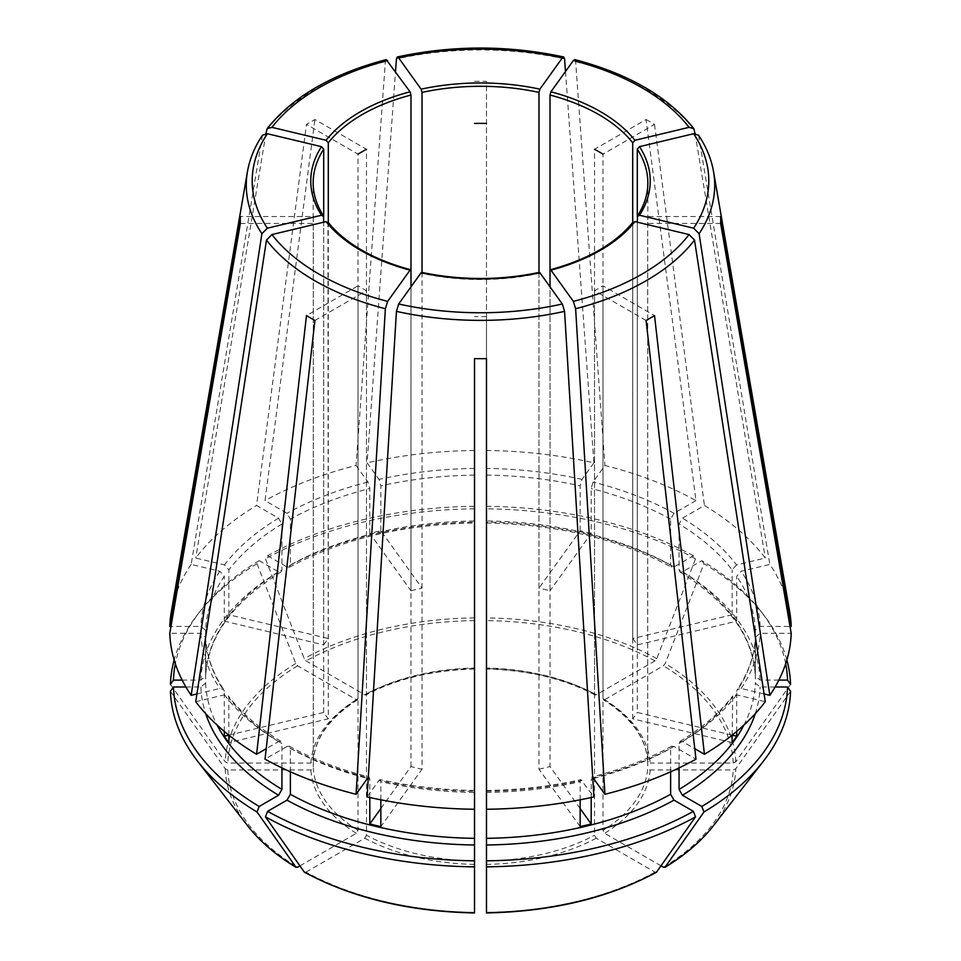 <?xml version="1.0" encoding="UTF-8"?>
<svg xmlns="http://www.w3.org/2000/svg" width="961" height="961" viewBox="0 0 961 961"><rect width="100%" height="100%" fill="white"/><g stroke="black" fill="none" stroke-linecap="round" stroke-linejoin="round"><path stroke-width="0.72" stroke-dasharray="4.8 3.6" d="M185.905 687.007L200.873 687.007L205.654 683.103L205.654 637.107C206.351 655.102 212.393 672.616 223.817 689.662M196.921 693.962L219.877 688.472L223.769 689.674L224.297 691.319A274.906 158.721 0 0 1 205.654 637.227L200.873 633.323L169.797 633.323M327.965 222.135L328.29 718.804L228.862 742.589M421.11 272.744L422.023 273.429L422.023 769.196L380.844 826.592M539.89 272.744L538.977 273.429A167.334 96.605 180 0 1 422.023 273.429M365.949 694.923L364.784 694.815A169.725 97.986 180 0 1 474.518 668.58L474.518 506.291A307.088 177.292 0 0 0 267.614 555.77L265.476 558.821L304.205 658.621L306.042 660.904L364.784 694.815L366.477 693.842L366.477 149.279L314.92 119.512A240.214 138.684 180 0 0 306.475 124.389L256.575 505.474L278.546 518.159L281.933 524.021L281.933 569.885L280.936 572.011L278.546 571.831L259.17 560.647L257.019 563.699A310.127 179.046 0 0 0 197.401 614.74A310.127 179.046 0 0 0 174.145 660.003M257.019 563.699L295.76 663.498L297.586 665.781L356.339 699.704L358.021 698.719L358.021 154.156L306.475 124.389M170.433 684.388L225.21 761.833L227.793 763.058L310.883 763.058L313.274 761.1L313.274 216.537L240.358 216.537M633.035 222.135L632.71 223.036A167.334 96.605 180 0 1 550.016 270.786L550.016 590.799A167.334 96.605 0 0 0 538.977 588.156L538.977 272.948M646.08 320.469L594.523 290.702A167.334 96.605 180 0 0 602.979 285.825L654.525 315.58M670.622 771.803L670.622 748.427L671.667 746.277L673.997 746.469L695.98 759.166M656.795 871.951L654.958 872.107L596.216 838.196L594.523 835.265L594.523 290.702M262.461 135.225L191.155 564.419L219.877 571.278L224.297 576.24A274.906 158.721 0 0 0 205.654 630.332L200.873 626.428L170.986 626.428M323.713 644.915A167.334 96.605 0 0 1 328.29 638.536L228.862 614.764A274.906 158.721 0 0 0 224.297 621.142L323.713 644.915L323.713 216.669A167.334 96.605 180 0 1 313.166 182.902L313.166 219.985A167.334 96.605 180 0 1 313.274 216.537M224.297 621.142L224.297 576.24M195.732 701.71L224.454 694.839L228.25 695.932L228.862 697.686A274.906 158.721 0 0 0 281.933 743.538L280.936 741.424L278.546 741.592L266.209 748.715M228.862 735.165L228.862 697.686M228.826 735.129L323.713 712.437A167.334 96.605 0 0 0 328.29 718.804M695.98 500.597L673.997 513.282L670.622 519.132L670.622 565.008L671.667 567.158L673.997 566.954L693.386 555.77L695.524 558.821L656.795 658.621L654.958 660.904L596.216 694.815L594.523 693.842L594.523 149.279L646.08 119.512L695.98 500.597A310.763 179.419 0 0 0 604.925 465.472L593.033 482.05L591.195 488.5L591.195 533.391L550.016 590.799M695.524 558.821A310.127 179.046 0 0 0 486.482 508.825L486.482 668.58A169.725 97.986 180 0 1 596.216 694.815L595.051 694.923M646.08 119.512A240.214 138.684 180 0 1 654.525 124.389L602.979 154.156L602.979 698.719A167.334 96.605 180 0 1 647.726 761.1L647.726 216.537A167.334 96.605 180 0 1 647.834 219.985A167.334 96.605 180 0 1 647.726 223.445L647.726 768.007A167.334 96.605 180 0 1 602.979 830.388L602.979 285.825M379.018 780.344L380.112 779.659L380.844 781.701A274.906 158.721 0 0 0 474.518 792.453L474.518 791.311A279.687 161.472 0 0 1 379.018 780.344L367.114 796.921M380.844 799.816L380.844 781.701M380.844 808.561L410.984 766.554A167.334 96.605 0 0 0 422.023 769.196M474.518 506.291L474.518 668.003A167.334 96.605 180 0 0 366.477 693.842M267.614 555.77L287.003 566.954A279.687 161.472 0 0 1 474.518 522.111L474.518 520.97A274.906 158.721 0 0 0 290.378 565.008L290.378 519.132L287.003 513.282L265.02 500.597L314.92 119.512M474.518 81.349A240.214 138.684 180 0 1 486.482 81.349L486.482 668.003A167.334 96.605 180 0 1 594.523 693.842M580.156 799.816L580.156 781.701L580.888 779.659L593.886 796.921M580.156 826.592L538.977 769.196L538.977 273.429M580.156 808.561L550.016 766.554L550.016 286.858M538.977 769.196A167.334 96.605 0 0 0 550.016 766.554M287.003 566.954L289.333 567.158L290.378 565.008M764.079 693.962L741.123 688.472L737.231 689.674L736.703 691.319A274.906 158.721 0 0 0 755.346 637.227L755.346 637.107C754.649 655.102 748.607 672.616 737.183 689.662M732.174 735.129L637.287 712.437L637.287 222.183M736.703 731.417L736.703 691.319M732.138 742.589L632.71 718.804A167.334 96.605 0 0 0 637.287 712.437M240.358 223.445L313.274 223.445A167.334 96.605 180 0 1 313.166 219.985M170.433 691.283L225.21 768.74L227.793 769.953L310.883 769.953L313.274 768.007L313.274 223.445M736.546 564.912L732.138 569.873A274.906 158.721 0 0 0 679.067 524.021L682.454 518.159L704.425 505.474A310.763 179.419 0 0 1 765.268 558.041L736.546 564.912A279.687 161.472 0 0 0 682.454 518.159M695.079 133.555L765.268 558.041M632.71 638.536A167.334 96.605 0 0 1 637.287 644.915L736.703 621.142A274.906 158.721 0 0 0 732.138 614.764L632.71 638.536L632.71 223.036L632.71 718.804M732.138 614.764L732.138 569.873M281.933 767.887L281.933 743.538M299.94 865.873L356.339 833.307L358.021 830.388L358.021 285.825L306.475 315.58M314.92 320.469L366.477 290.702A167.334 96.605 180 0 1 358.021 285.825M574.75 59.654L575.627 61.588L604.925 465.472M591.195 533.391A274.906 158.721 0 0 0 580.156 530.748L538.977 588.156M410.984 590.799A167.334 96.605 0 0 1 422.023 588.156L380.844 530.748A274.906 158.721 0 0 0 369.805 533.391L410.984 590.799L410.984 270.786A167.334 96.605 180 0 1 358.021 248.731A167.334 96.605 180 0 1 328.29 223.036L328.29 638.536M380.844 530.748L380.844 485.858L379.018 479.407L367.114 462.83L395.512 71.51M422.023 588.156L422.023 272.948M304.205 871.951L306.042 872.107A252.779 145.94 0 0 0 474.518 912.397L474.518 861.104A167.334 96.605 180 0 1 366.477 835.265L366.477 290.702M474.518 860.816L474.518 358.633M486.482 358.633L486.482 316.541A167.334 96.605 180 0 1 474.518 316.541M775.095 687.007L760.127 687.007L755.346 683.103L755.346 637.227L760.127 633.323L791.203 633.323M732.138 735.165L732.75 695.932L736.546 694.839L765.268 701.71M679.067 767.887L679.067 743.538L680.064 741.424L682.454 741.592L694.791 748.715M785.678 663.763A307.088 177.292 0 0 0 760.836 611.172A307.088 177.292 0 0 0 701.83 560.647L682.454 571.831L680.064 572.011L679.067 569.885L679.067 524.021M778.842 680.1L760.127 680.1L755.346 676.196L755.346 630.332L760.127 626.428L790.014 626.428M680.016 572.047C728.138 602.006 753.244 636.759 755.346 676.316L755.346 676.196A274.906 158.721 0 0 0 679.067 569.885M786.855 660.003A310.127 179.046 0 0 0 763.599 614.74A310.127 179.046 0 0 0 703.981 563.699L665.24 663.498L663.414 665.781L604.661 699.704L602.979 698.719L604.661 699.704A169.725 97.986 180 0 1 650.116 763.058L647.726 761.196M701.83 560.647L703.981 563.699M736.703 621.142L736.703 576.24L741.123 571.278L769.845 564.419A310.763 179.419 0 0 1 789.726 612.049M693.386 555.77A307.088 177.292 0 0 0 486.482 506.291L486.482 81.349M486.482 506.291L486.482 508.825M580.156 530.748L580.156 485.858A274.906 158.721 0 0 0 486.482 475.106M474.518 508.825A310.127 179.046 0 0 0 265.476 558.821M369.805 533.391L369.805 488.5A274.906 158.721 0 0 0 290.378 519.132M182.158 680.1L200.873 680.1L205.654 676.196L205.654 630.332M280.984 572.047C232.862 602.006 207.756 636.759 205.654 676.316L205.654 676.196A274.906 158.721 0 0 1 281.933 569.885M228.862 614.764L228.862 569.873L224.454 564.912L195.732 558.041A310.763 179.419 0 0 1 256.575 505.474M224.297 731.417L224.297 691.319M591.195 797.522L591.195 779.059A274.906 158.721 0 0 0 592.781 778.65M486.482 809.258L486.482 791.311L486.482 809.258M369.805 797.522L369.805 779.059L369.072 777.017L367.967 777.701A279.687 161.472 0 0 1 287.003 746.469L265.02 759.166M290.378 771.803L290.378 748.427L289.333 746.277L287.003 746.469M790.567 691.283L735.79 768.74L733.207 769.953L650.116 769.953L647.726 768.007M661.06 865.873L604.661 833.307L602.979 830.388M790.567 684.388L735.79 761.833L733.207 763.058L650.116 763.058M474.518 450.493A310.763 179.419 0 0 0 367.114 462.83M259.17 560.647A307.088 177.292 0 0 0 200.164 611.172A307.088 177.292 0 0 0 175.322 663.763M191.155 564.419A310.763 179.419 0 0 0 171.274 612.049M673.997 746.469A279.687 161.472 0 0 1 593.033 777.701L591.928 777.017L591.195 779.059M565.488 71.51L593.886 462.83A310.763 179.419 0 0 0 486.482 450.493M593.886 462.83L581.982 479.407L580.156 485.858M386.25 59.654L385.373 61.588L356.075 465.472A310.763 179.419 0 0 0 265.02 500.597M356.075 465.472L367.967 482.05L369.805 488.5M310.883 763.058A169.725 97.986 180 0 1 356.339 699.704L358.021 698.719A167.334 96.605 180 0 0 313.274 761.1L313.274 761.196M306.042 872.107L364.784 838.196L366.477 835.265M654.958 872.107A252.779 145.94 0 0 1 486.482 912.397L486.482 861.104A167.334 96.605 180 0 0 594.523 835.265M323.713 712.437L323.713 222.183M637.287 644.915L637.287 216.669A167.334 96.605 180 0 0 647.834 182.902L647.834 219.985M410.984 766.554L410.984 286.858M486.482 860.816L486.482 316.541M698.539 135.225L769.845 564.419M654.525 124.389L704.425 505.474M265.921 133.555L195.732 558.041M720.642 223.445L647.726 223.445M720.642 216.537L647.726 216.537M200.873 633.323A279.687 161.472 0 0 0 219.877 688.472M295.76 663.498A255.362 147.429 0 0 0 225.21 761.833M200.873 687.007A279.687 161.472 0 0 0 205.726 713.687M743.898 725.087A274.906 158.721 0 0 0 755.346 683.103M679.067 743.538A274.906 158.721 0 0 0 732.138 697.686M760.127 680.1A279.687 161.472 0 0 0 682.454 571.831M755.346 630.332A274.906 158.721 0 0 0 736.703 576.24M670.622 565.008A274.906 158.721 0 0 0 486.482 520.97M673.997 566.954A279.687 161.472 0 0 0 486.482 522.111M670.622 519.132A274.906 158.721 0 0 0 591.195 488.5M474.518 475.106A274.906 158.721 0 0 0 380.844 485.858M278.546 571.831A279.687 161.472 0 0 0 200.873 680.1M281.933 524.021A274.906 158.721 0 0 0 228.862 569.873M205.654 683.103A274.906 158.721 0 0 0 217.102 725.087M593.562 778.446A274.906 158.721 0 0 0 670.622 748.427M486.482 792.453A274.906 158.721 0 0 0 580.156 781.701M290.378 748.427A274.906 158.721 0 0 0 367.438 778.446M368.219 778.65A274.906 158.721 0 0 0 369.805 779.059M225.21 768.74A255.362 147.429 0 0 0 247.385 825.475M227.793 769.953A252.779 145.94 0 0 0 297.586 867.23M713.615 825.475A255.362 147.429 0 0 0 735.79 768.74M663.414 867.23A252.779 145.94 0 0 0 733.207 769.953M650.116 769.953A169.725 97.986 180 0 1 604.661 833.307M735.79 761.833A255.362 147.429 0 0 0 665.24 663.498M733.207 763.058A252.779 145.94 0 0 0 663.414 665.781M656.795 658.621A255.362 147.429 0 0 0 486.482 617.899M654.958 660.904A252.779 145.94 0 0 0 486.482 620.614M297.586 665.781A252.779 145.94 0 0 0 227.793 763.058M474.518 617.899A255.362 147.429 0 0 0 304.205 658.621M474.518 620.614A252.779 145.94 0 0 0 306.042 660.904M673.997 513.282A279.687 161.472 0 0 0 593.033 482.05M474.518 468.439A279.687 161.472 0 0 0 379.018 479.407M486.482 791.311A279.687 161.472 0 0 0 581.982 780.344M219.877 571.278A279.687 161.472 0 0 0 200.873 626.428M682.454 741.592A279.687 161.472 0 0 0 736.546 694.839M224.454 694.839A279.687 161.472 0 0 0 278.546 741.592M741.123 688.472A279.687 161.472 0 0 0 760.127 633.323M755.274 713.687A279.687 161.472 0 0 0 760.127 687.007M581.982 479.407A279.687 161.472 0 0 0 486.482 468.439M367.967 482.05A279.687 161.472 0 0 0 287.003 513.282M278.546 518.159A279.687 161.472 0 0 0 224.454 564.912M760.127 626.428A279.687 161.472 0 0 0 741.123 571.278M356.339 833.307A169.725 97.986 180 0 1 310.883 769.953M358.021 830.388A167.334 96.605 180 0 1 313.274 768.007M474.518 864.432A169.725 97.986 180 0 1 364.784 838.196M596.216 838.196A169.725 97.986 180 0 1 486.482 864.432M261.897 136.606A234.22 135.225 0 0 0 247.445 171.719M713.555 171.719A234.22 135.225 0 0 0 699.103 136.606M694.527 130.24A234.22 135.225 0 0 0 575.627 61.588M564.575 58.945A234.22 135.225 0 0 0 396.425 58.945M385.373 61.588A234.22 135.225 0 0 0 266.473 130.24M760.836 611.172L763.599 614.74M486.458 522.988C557.933 524.418 619.665 539.169 671.643 567.218M289.357 567.218C341.335 539.169 403.067 524.418 474.542 522.988M289.357 746.216C312.769 759.13 339.353 769.377 369.108 776.968M486.458 790.435C519.048 790.002 550.533 786.386 580.9 779.599M200.164 611.172L197.401 614.74M280.984 741.375C258.701 727.885 241.127 712.726 228.274 695.884M474.542 790.435C441.952 790.002 410.467 786.386 380.1 779.599M671.643 746.216C648.231 759.13 621.647 769.377 591.892 776.968M474.542 669.012C432.858 670.153 396.665 678.802 365.949 694.959M680.016 741.375C702.299 727.885 719.873 712.726 732.726 695.884M357.564 699.8C329.791 717.519 315.028 737.988 313.274 761.208M647.726 761.208C645.972 737.988 631.209 717.519 603.436 699.8M595.051 694.959C564.335 678.802 528.142 670.153 486.458 669.012"/><path stroke-width="1.44" d="M387.643 60.543A228.298 131.801 0 0 0 271.939 127.345L326.079 140.294L328.29 142.769A167.334 96.605 180 0 1 410.984 95.031L410.071 91.8L386.25 59.654M267.362 133.723A228.298 131.801 0 0 0 267.362 228.189L321.503 215.24A169.725 97.986 180 0 1 321.503 146.661L267.362 133.723L262.461 135.225M321.503 146.661L323.713 149.147L323.713 216.669L321.503 215.24M323.713 149.147A167.334 96.605 180 0 0 313.166 182.902C313.178 194.17 316.613 205.161 323.497 215.865L323.713 222.183M326.079 221.619L271.939 234.568A228.298 131.801 0 0 0 387.643 301.37L410.071 270.113L410.984 270.786L410.071 270.113A169.725 97.986 180 0 1 326.079 221.619L328.29 223.036L328.29 142.769M538.977 273.429L539.89 272.744A169.725 97.986 180 0 1 421.11 272.744L422.023 273.429M174.145 660.003A310.127 179.046 0 0 0 170.433 684.388L173.46 680.1L182.158 680.1M632.71 142.769L632.71 223.036L634.921 221.619A169.725 97.986 180 0 1 550.929 270.113L550.016 270.786L550.016 95.031A167.334 96.605 180 0 1 632.71 142.769L634.921 140.294L689.061 127.345L693.83 128.666L695.079 133.555M694.791 748.715L704.425 754.277L654.525 315.58A240.214 138.684 180 0 1 646.08 320.469L695.98 759.166A310.763 179.419 0 0 1 604.925 794.291L575.627 308.721L573.357 301.37L550.929 270.113L550.016 270.786L550.016 286.858M205.726 713.687A279.687 161.472 0 0 0 278.546 795.264L259.17 806.459A307.088 177.292 0 0 1 173.46 687.007L185.905 687.007M637.287 149.147L639.497 146.661A169.725 97.986 180 0 1 639.497 215.24L637.287 216.669L637.287 149.147A167.334 96.605 180 0 1 647.834 182.902C647.822 194.17 644.387 205.161 637.503 215.865L637.287 222.183M474.518 861.104L474.518 860.816A307.088 177.292 0 0 1 267.614 811.336L287.003 800.141L290.378 794.291L290.378 771.803M267.614 811.336L265.476 816.862A310.127 179.046 0 0 0 474.518 866.858L474.518 358.633A240.214 138.684 180 0 0 486.482 358.633L486.482 809.258A310.763 179.419 0 0 0 593.886 796.921L564.575 311.364L562.317 304L539.89 272.744M689.061 127.345A228.298 131.801 0 0 0 573.357 60.543L550.929 91.8L550.016 95.031M486.482 861.104L486.482 809.258M693.386 811.336L695.524 816.862A310.127 179.046 0 0 1 486.482 866.858L486.482 860.816A307.088 177.292 0 0 0 693.386 811.336L673.997 800.141L670.622 794.291L670.622 771.803M695.524 816.862L656.435 872.264C608.445 898.054 551.794 911.617 486.482 912.95M271.939 234.568L266.473 240.07L195.732 701.71A310.763 179.419 0 0 0 256.575 754.277L266.209 748.715M228.826 735.129L224.297 736.21A274.906 158.721 0 0 0 228.862 742.589L228.862 735.165M594.523 149.279A167.334 96.605 180 0 1 602.979 154.156M421.11 272.744L398.683 304L396.425 311.364L367.114 796.921A310.763 179.419 0 0 0 474.518 809.258M380.844 808.561L369.805 823.949A274.906 158.721 0 0 0 380.844 826.592L380.844 799.816M474.518 123.44A167.334 96.605 180 0 1 486.482 123.44M580.156 808.561L591.195 823.949A274.906 158.721 0 0 1 580.156 826.592L580.156 799.816M358.021 154.156A167.334 96.605 180 0 1 366.477 149.279M639.497 215.24L693.638 228.189L699.103 233.691L769.845 695.332L764.079 693.962M732.138 735.165L732.138 742.589A274.906 158.721 0 0 0 736.703 736.21L732.174 735.129M736.703 736.21L736.703 731.417M191.155 695.332A310.763 179.419 0 0 1 169.797 633.323L240.358 223.445A240.214 138.684 180 0 1 240.358 216.537L169.797 626.428A310.763 179.419 0 0 1 171.274 612.049L247.445 171.719A234.22 135.225 0 0 0 261.897 233.691L191.155 695.332L196.921 693.962M173.46 687.007L170.433 691.283A310.127 179.046 0 0 0 197.401 760.932A310.127 179.046 0 0 0 257.019 811.985L296.072 867.363C275.771 855.062 259.542 841.091 247.385 825.475A255.362 147.429 0 0 0 295.76 867.062L297.586 867.23L299.94 865.873M278.546 795.264L281.933 789.413L281.933 767.887M259.17 806.459L257.019 811.985M387.643 301.37L385.373 308.721L356.075 794.291A310.763 179.419 0 0 1 265.02 759.166L314.92 320.469A240.214 138.684 180 0 1 306.475 315.58L256.575 754.277M573.357 60.543L574.75 59.654M422.023 272.948L422.023 92.388A167.334 96.605 180 0 1 538.977 92.388L538.977 272.948M421.11 89.157A169.725 97.986 180 0 1 539.89 89.157L562.317 57.9A228.298 131.801 0 0 0 398.683 57.9L421.11 89.157L422.023 92.388M398.683 57.9L397.313 57.011L396.425 58.945L395.512 71.51M474.518 866.858L474.518 912.674A255.362 147.429 0 0 1 304.205 871.951L304.565 872.264C352.555 898.054 409.206 911.617 474.518 912.95M775.095 687.007L787.539 687.007A307.088 177.292 0 0 1 701.83 806.459L682.454 795.264L679.067 789.413L679.067 767.887M786.855 660.003A310.127 179.046 0 0 1 790.567 684.388L787.539 680.1A307.088 177.292 0 0 0 785.678 663.763M486.482 522.111L486.482 520.97M224.297 736.21L224.297 731.417M591.195 823.949L591.195 797.522M369.805 823.949L369.805 797.522M265.476 816.862L304.205 871.951M486.482 866.858L486.482 912.674A255.362 147.429 0 0 0 656.795 871.951M701.83 806.459L703.981 811.985A310.127 179.046 0 0 0 763.599 760.932A310.127 179.046 0 0 0 790.567 691.283L787.539 687.007M703.981 811.985L664.928 867.363C685.229 855.062 701.458 841.091 713.615 825.475L763.599 760.932M713.615 825.475A255.362 147.429 0 0 1 665.24 867.062L663.414 867.23L661.06 865.873M356.075 794.291L367.967 777.701M486.482 792.453L486.482 791.311M175.322 663.763A307.088 177.292 0 0 0 173.46 680.1M170.986 626.428L169.797 626.428M704.425 754.277A310.763 179.419 0 0 0 765.268 701.71L694.527 240.07L689.061 234.568L634.921 221.619M769.845 695.332A310.763 179.419 0 0 0 791.203 633.323L720.642 223.445A240.214 138.684 180 0 0 720.642 216.537L791.203 626.428A310.763 179.419 0 0 0 789.726 612.049L713.555 171.719C711.344 159.07 706.347 146.901 698.563 135.225M604.925 794.291L593.033 777.701M787.539 680.1L778.842 680.1M790.014 626.428L791.203 626.428M410.984 286.858L410.984 95.031M539.89 89.157L538.977 92.388M639.497 146.661L693.638 133.723L698.539 135.225M562.317 57.9L563.687 57.011L564.575 58.945L565.488 71.51M267.362 228.189L261.897 233.691M271.939 127.345L267.17 128.666L265.921 133.555M326.079 140.294A169.725 97.986 180 0 1 410.071 91.8M287.003 800.141A279.687 161.472 0 0 0 474.518 844.995M550.929 91.8A169.725 97.986 180 0 1 634.921 140.294M486.482 844.995A279.687 161.472 0 0 0 673.997 800.141M486.482 838.328A274.906 158.721 0 0 0 670.622 794.291M679.067 789.413A274.906 158.721 0 0 0 743.898 725.087M217.102 725.087A274.906 158.721 0 0 0 281.933 789.413M592.781 778.65A274.906 158.721 0 0 0 593.562 778.446M290.378 794.291A274.906 158.721 0 0 0 474.518 838.328M367.438 778.446A274.906 158.721 0 0 0 368.219 778.65M682.454 795.264A279.687 161.472 0 0 0 755.274 713.687M266.473 240.07A234.22 135.225 0 0 0 385.373 308.721M396.425 311.364A234.22 135.225 0 0 0 564.575 311.364M398.683 304A228.298 131.801 0 0 0 562.317 304M575.627 308.721A234.22 135.225 0 0 0 694.527 240.07M573.357 301.37A228.298 131.801 0 0 0 689.061 234.568M699.103 233.691A234.22 135.225 0 0 0 713.555 171.719M693.638 228.189A228.298 131.801 0 0 0 693.638 133.723M327.977 222.111L331.881 226.724C349.696 246.004 375.943 260.347 410.647 269.741M421.651 272.371C460.884 280.54 500.116 280.54 539.349 272.371M550.353 269.741C588.036 259.47 615.593 243.589 633.023 222.111M247.385 825.475L197.401 760.932M693.842 128.63C668.46 96.845 628.77 73.841 574.786 59.618M563.675 56.963C508.225 45.095 452.775 45.095 397.325 56.963M262.437 135.225C254.653 146.901 249.656 159.07 247.445 171.719M267.158 128.63C292.54 96.845 332.23 73.841 386.214 59.618"/></g></svg>

